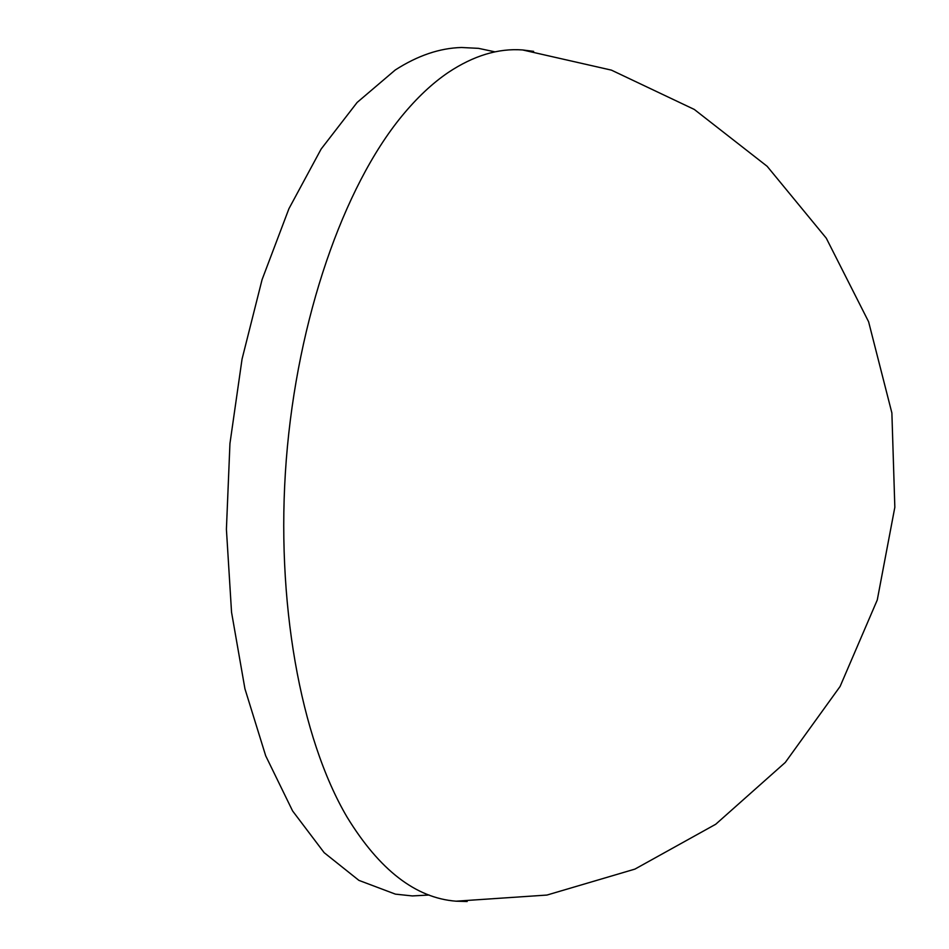 <?xml version="1.0" encoding="UTF-8"?>
<svg xmlns="http://www.w3.org/2000/svg" width="949" height="949" viewBox="0 0 949 949"><rect width="100%" height="100%" fill="white"/><g stroke="black" fill="none" stroke-linecap="round" stroke-linejoin="round"><path stroke-width="1.42" d="M533.635 51.365L522.602 49.953C498.391 48.126 473.598 55.623 448.248 72.48C432.4 83.215 416.931 97.759 401.842 116.122C343.716 186.823 297.393 318.389 286.29 459.707C275.305 601.025 300.619 738.192 347.049 817.065C379.47 870.055 415.816 898.098 456.066 901.194L467.193 901.514M429.114 895.026L412.269 895.927L395.401 894.136L358.924 880.387L324.167 852.676L292.589 810.932L265.696 755.807L244.937 688.796L231.544 612.247L226.408 529.281L229.943 443.563L242.054 359.066L262.078 279.635L288.923 208.709L321.153 149.017L357.132 102.445L395.235 70.001C417.667 55.564 439.778 48.067 461.57 47.497L478.521 48.352L495.022 51.863M456.066 901.194L546.944 895.061L634.917 869.106L715.724 824.254L785.309 762.427L840.102 686.447L877.267 599.97L894.836 507.264L891.882 412.957L868.608 321.758L826.282 238.187L767.148 166.3L694.3 109.443L611.417 70.131L522.602 49.953"/></g></svg>
